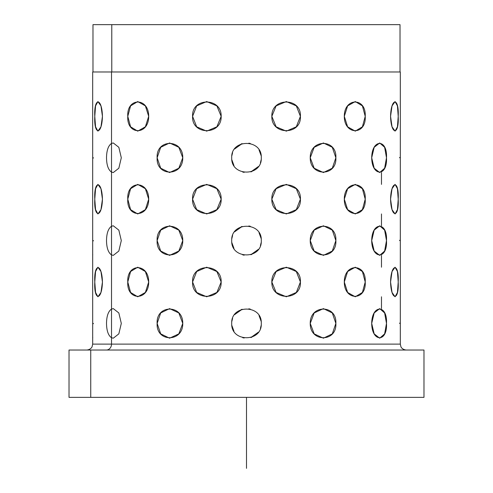 <?xml version="1.0" encoding="UTF-8"?>
<svg xmlns="http://www.w3.org/2000/svg" width="493" height="493" viewBox="0 0 493 493"><rect width="100%" height="100%" fill="white"/><g stroke="black" fill="none" stroke-linecap="round" stroke-linejoin="round"><path stroke-width="0.74" d="M92.98 71.978L92.98 24.65L111.775 24.65L111.775 71.978L111.775 24.65L400.02 24.65L400.02 71.978M423.98 397.358L90.749 397.358L90.749 350.03L423.98 350.03L423.98 397.358M90.749 350.03L90.749 397.358L69.02 397.358L69.02 350.03L402.251 350.03M381.225 24.65L111.775 24.65M381.483 71.978L111.517 71.978L111.517 143.42C108.287 145.657 106.624 150.439 106.513 157.76C106.624 165.081 108.287 169.863 111.517 172.1L111.517 226.244C108.287 228.481 106.624 233.263 106.513 240.584C106.624 247.905 108.287 252.687 111.517 254.924L111.517 309.068C108.287 311.305 106.624 316.087 106.513 323.408C106.624 330.729 108.287 335.511 111.517 337.748L111.517 344.114A5.916 5.189 -90 0 1 106.322 350.03A5.916 5.189 90 0 0 111.517 344.114L400.316 344.114L92.684 344.114L111.517 344.114L111.517 337.748C108.287 335.511 106.624 330.729 106.513 323.408C106.624 316.087 108.287 311.305 111.517 309.068L111.517 254.924C108.287 252.687 106.624 247.905 106.513 240.584C106.624 247.905 108.287 252.687 111.517 254.924L113.291 255.374L111.517 254.924C108.287 252.687 106.624 247.905 106.513 240.584C106.624 233.263 108.287 228.481 111.517 226.244L111.517 172.1L113.291 172.55L111.517 172.1C108.287 169.863 106.624 165.081 106.513 157.76C106.624 150.439 108.287 145.657 111.517 143.42L111.517 71.978L400.316 71.978L400.316 344.114L400.92 346.715C400.84 346.678 401.98 349.605 406.232 350.03M90.749 397.358L402.251 397.358M381.483 308.618L381.483 296.786M381.483 267.206L381.483 255.374M381.483 225.794L381.483 213.962M381.483 184.382L381.483 172.55M86.768 350.03C90.952 349.654 92.203 346.641 92.08 346.715L92.684 344.114L92.684 71.978L111.517 71.978M102.439 281.996C101.928 262.917 93.799 262.917 94.785 281.996C93.799 301.075 101.928 301.075 102.439 281.996L100.973 292.454L97.922 296.786L95.562 292.454L94.785 281.996L95.562 271.538L97.922 267.206L100.973 271.538L102.439 281.996L100.973 271.538L97.922 267.206L95.562 271.538L94.785 281.996L95.562 292.454L97.922 296.786L100.973 292.454L102.439 281.996C101.928 301.075 93.799 301.075 94.785 281.996C93.799 262.917 101.928 262.917 102.439 281.996M102.439 199.172C101.928 180.093 93.799 180.093 94.785 199.172C93.799 218.251 101.928 218.251 102.439 199.172L100.973 209.63L97.922 213.962L95.562 209.63L94.785 199.172L95.562 188.714L97.922 184.382L100.973 188.714L102.439 199.172L100.973 188.714L97.922 184.382L95.562 188.714L94.785 199.172L95.562 209.63L97.922 213.962L100.973 209.63L102.439 199.172C101.928 218.251 93.799 218.251 94.785 199.172C93.799 180.093 101.928 180.093 102.439 199.172M102.439 116.348C101.928 97.269 93.799 97.269 94.785 116.348C93.799 135.427 101.928 135.427 102.439 116.348L100.973 126.806L97.922 131.138L95.562 126.806L94.785 116.348L95.562 105.89L97.922 101.558L100.973 105.89L102.439 116.348L100.973 105.89L97.922 101.558L95.562 105.89L94.785 116.348L95.562 126.806L97.922 131.138L100.973 126.806L102.439 116.348C101.928 135.427 93.799 135.427 94.785 116.348C93.799 97.269 101.928 97.269 102.439 116.348M93.399 157.76C92.622 176.839 92.622 176.839 93.399 157.76C92.622 138.681 92.622 138.681 93.399 157.76C92.622 138.681 92.622 138.681 93.399 157.76C92.622 138.681 92.622 138.681 93.399 157.76L93.399 158.062M399.601 240.584C400.378 259.663 400.378 259.663 399.601 240.584C400.378 221.505 400.378 221.505 399.601 240.584C400.378 259.663 400.378 259.663 399.601 240.584C400.378 259.663 400.378 259.663 399.601 240.584L399.601 240.282M399.601 157.76C400.378 176.839 400.378 176.839 399.601 157.76C400.378 138.681 400.378 138.681 399.601 157.76C400.378 176.839 400.378 176.839 399.601 157.76C400.378 176.839 400.378 176.839 399.601 157.76L399.601 157.458M398.215 281.996C399.201 262.917 391.072 262.917 390.561 281.996C391.072 301.075 399.201 301.075 398.215 281.996L397.438 292.454L395.078 296.786L392.027 292.454L390.561 281.996L392.027 271.538L395.078 267.206L397.438 271.538L398.215 281.996L397.438 271.538L395.078 267.206L392.027 271.538L390.561 281.996L392.027 292.454L395.078 296.786L397.438 292.454L398.215 281.996C399.201 301.075 391.072 301.075 390.561 281.996C391.072 262.917 399.201 262.917 398.215 281.996M398.215 199.172C399.201 180.093 391.072 180.093 390.561 199.172C391.072 218.251 399.201 218.251 398.215 199.172L397.438 209.63L395.078 213.962L392.027 209.63L390.561 199.172L392.027 188.714L395.078 184.382L397.438 188.714L398.215 199.172L397.438 188.714L395.078 184.382L392.027 188.714L390.561 199.172L392.027 209.63L395.078 213.962L397.438 209.63L398.215 199.172C399.201 218.251 391.072 218.251 390.561 199.172C391.072 180.093 399.201 180.093 398.215 199.172M398.215 116.348C399.201 97.269 391.072 97.269 390.561 116.348C391.072 135.427 399.201 135.427 398.215 116.348L397.438 126.806L395.078 131.138L392.027 126.806L390.561 116.348L392.027 105.89L395.078 101.558L397.438 105.89L398.215 116.348L397.438 105.89L395.078 101.558L392.027 105.89L390.561 116.348L392.027 126.806L395.078 131.138L397.438 126.806L398.215 116.348C399.201 135.427 391.072 135.427 390.561 116.348C391.072 97.269 399.201 97.269 398.215 116.348M386.487 323.408C387.615 304.329 371.913 304.329 371.697 323.408C371.907 342.487 387.615 342.487 386.487 323.408L384.632 333.866L379.709 338.198L374.175 333.866L371.697 323.408L374.175 312.95L379.709 308.618L384.632 312.95L386.487 323.408L384.632 312.95L379.709 308.618L374.175 312.95L371.697 323.408L374.175 333.866L379.709 338.198L384.632 333.866L386.487 323.408C387.615 342.487 371.907 342.487 371.697 323.408C371.913 304.329 387.615 304.329 386.487 323.408M386.487 240.584C387.615 221.505 371.913 221.505 371.697 240.584C371.907 259.663 387.615 259.663 386.487 240.584L384.632 251.042L379.709 255.374L374.175 251.042L371.697 240.584L374.175 230.126L379.709 225.794L384.632 230.126L386.487 240.584L384.632 230.126L379.709 225.794L374.175 230.126L371.697 240.584L374.175 251.042L379.709 255.374L384.632 251.042L386.487 240.584C387.615 259.663 371.907 259.663 371.697 240.584C371.913 221.505 387.615 221.505 386.487 240.584M386.487 157.76C387.615 138.681 371.913 138.681 371.697 157.76C371.907 176.839 387.615 176.839 386.487 157.76L384.632 168.218L379.709 172.55L374.175 168.218L371.697 157.76L374.175 147.302L379.709 142.97L384.632 147.302L386.487 157.76L384.632 147.302L379.709 142.97L374.175 147.302L371.697 157.76L374.175 168.218L379.709 172.55L384.632 168.218L386.487 157.76C387.615 176.839 371.907 176.839 371.697 157.76C371.913 138.681 387.615 138.681 386.487 157.76M365.221 281.996C366.416 262.917 344.2 262.917 344.305 281.996C344.2 301.075 366.416 301.075 365.221 281.996L362.41 292.454L355.262 296.786L347.62 292.454L344.305 281.996L347.62 271.538L355.262 267.206L362.41 271.538L365.221 281.996L362.41 271.538L355.262 267.206L347.62 271.538L344.305 281.996L347.62 292.454L355.262 296.786L362.41 292.454L365.221 281.996C366.416 301.075 344.2 301.075 344.305 281.996C344.2 262.917 366.416 262.917 365.221 281.996M365.221 199.172C366.416 180.093 344.2 180.093 344.305 199.172C344.2 218.251 366.416 218.251 365.221 199.172L362.41 209.63L355.262 213.962L347.62 209.63L344.305 199.172L347.62 188.714L355.262 184.382L362.41 188.714L365.221 199.172L362.41 188.714L355.262 184.382L347.62 188.714L344.305 199.172L347.62 209.63L355.262 213.962L362.41 209.63L365.221 199.172C366.416 218.251 344.2 218.251 344.305 199.172C344.2 180.093 366.416 180.093 365.221 199.172M365.221 116.348C366.416 97.269 344.2 97.269 344.305 116.348C344.2 135.427 366.416 135.427 365.221 116.348L362.41 126.806L355.262 131.138L347.62 126.806L344.305 116.348L347.62 105.89L355.262 101.558L362.41 105.89L365.221 116.348L362.41 105.89L355.262 101.558L347.62 105.89L344.305 116.348L347.62 126.806L355.262 131.138L362.41 126.806L365.221 116.348C366.416 135.427 344.2 135.427 344.305 116.348C344.2 97.269 366.416 97.269 365.221 116.348M335.862 323.408C337.039 304.329 309.838 304.329 310.245 323.408C309.838 342.487 337.039 342.487 335.862 323.408L332.288 333.866L323.408 338.198L314.17 333.866L310.245 323.408L314.17 312.95L323.408 308.618L332.288 312.95L335.862 323.408L332.288 312.95L323.408 308.618L314.17 312.95L310.245 323.408L314.17 333.866L323.408 338.198L332.288 333.866L335.862 323.408C337.039 342.487 309.838 342.487 310.245 323.408C309.838 304.329 337.039 304.329 335.862 323.408M335.862 240.584C337.039 221.505 309.838 221.505 310.245 240.584C309.838 259.663 337.039 259.663 335.862 240.584L332.288 251.042L323.408 255.374L314.17 251.042L310.245 240.584L314.17 230.126L323.408 225.794L332.288 230.126L335.862 240.584L332.288 230.126L323.408 225.794L314.17 230.126L310.245 240.584L314.17 251.042L323.408 255.374L332.288 251.042L335.862 240.584C337.039 259.663 309.838 259.663 310.245 240.584C309.838 221.505 337.039 221.505 335.862 240.584M335.862 157.76C337.039 138.681 309.838 138.681 310.245 157.76C309.838 176.839 337.039 176.839 335.862 157.76L332.288 168.218L323.408 172.55L314.17 168.218L310.245 157.76L314.17 147.302L323.408 142.97L332.288 147.302L335.862 157.76L332.288 147.302L323.408 142.97L314.17 147.302L310.245 157.76L314.17 168.218L323.408 172.55L332.288 168.218L335.862 157.76C337.039 176.839 309.838 176.839 310.245 157.76C309.838 138.681 337.039 138.681 335.862 157.76M300.41 281.996C301.494 262.917 271.156 262.917 271.84 281.996C271.156 301.075 301.494 301.075 300.41 281.996L296.318 292.454L286.31 296.786L276.117 292.454L271.84 281.996L276.117 271.538L286.31 267.206L296.318 271.538L300.41 281.996L296.318 271.538L286.31 267.206L276.117 271.538L271.84 281.996L276.117 292.454L286.31 296.786L296.318 292.454L300.41 281.996C301.494 301.075 271.156 301.075 271.84 281.996C271.156 262.917 301.494 262.917 300.41 281.996M300.41 199.172C301.494 180.093 271.156 180.093 271.84 199.172C271.156 218.251 301.494 218.251 300.41 199.172L296.318 209.63L286.31 213.962L276.117 209.63L271.84 199.172L276.117 188.714L286.31 184.382L296.318 188.714L300.41 199.172L296.318 188.714L286.31 184.382L276.117 188.714L271.84 199.172L276.117 209.63L286.31 213.962L296.318 209.63L300.41 199.172C301.494 218.251 271.156 218.251 271.84 199.172C271.156 180.093 301.494 180.093 300.41 199.172M300.41 116.348C301.494 97.269 271.156 97.269 271.84 116.348C271.156 135.427 301.494 135.427 300.41 116.348L296.318 126.806L286.31 131.138L276.117 126.806L271.84 116.348L276.117 105.89L286.31 101.558L296.318 105.89L300.41 116.348L296.318 105.89L286.31 101.558L276.117 105.89L271.84 116.348L276.117 126.806L286.31 131.138L296.318 126.806L300.41 116.348C301.494 135.427 271.156 135.427 271.84 116.348C271.156 97.269 301.494 97.269 300.41 116.348M261.29 323.408C262.208 304.329 230.792 304.329 231.71 323.408C230.792 342.487 262.208 342.487 261.29 323.408C262.208 342.487 230.792 342.487 231.71 323.408C230.792 304.329 262.208 304.329 261.29 323.408C262.208 304.329 230.792 304.329 231.71 323.408C230.792 342.487 262.208 342.487 261.29 323.408C262.208 342.487 230.792 342.487 231.71 323.408C230.792 304.329 262.208 304.329 261.29 323.408M261.29 240.584C262.208 221.505 230.792 221.505 231.71 240.584C230.792 259.663 262.208 259.663 261.29 240.584C262.208 259.663 230.792 259.663 231.71 240.584C230.792 221.505 262.208 221.505 261.29 240.584C262.208 221.505 230.792 221.505 231.71 240.584C230.792 259.663 262.208 259.663 261.29 240.584C262.208 259.663 230.792 259.663 231.71 240.584C230.792 221.505 262.208 221.505 261.29 240.584M261.29 157.76C262.208 138.681 230.792 138.681 231.71 157.76C230.792 176.839 262.208 176.839 261.29 157.76C262.208 176.839 230.792 176.839 231.71 157.76C230.792 138.681 262.208 138.681 261.29 157.76C262.208 138.681 230.792 138.681 231.71 157.76C230.792 176.839 262.208 176.839 261.29 157.76C262.208 176.839 230.792 176.839 231.71 157.76C230.792 138.681 262.208 138.681 261.29 157.76M221.16 281.996C221.844 262.917 191.506 262.917 192.59 281.996C191.506 301.075 221.844 301.075 221.16 281.996L216.883 292.454L206.69 296.786L196.682 292.454L192.59 281.996L196.682 271.538L206.69 267.206L216.883 271.538L221.16 281.996L216.883 271.538L206.69 267.206L196.682 271.538L192.59 281.996L196.682 292.454L206.69 296.786L216.883 292.454L221.16 281.996C221.844 301.075 191.506 301.075 192.59 281.996C191.506 262.917 221.844 262.917 221.16 281.996M221.16 199.172C221.844 180.093 191.506 180.093 192.59 199.172C191.506 218.251 221.844 218.251 221.16 199.172L216.883 209.63L206.69 213.962L196.682 209.63L192.59 199.172L196.682 188.714L206.69 184.382L216.883 188.714L221.16 199.172L216.883 188.714L206.69 184.382L196.682 188.714L192.59 199.172L196.682 209.63L206.69 213.962L216.883 209.63L221.16 199.172C221.844 218.251 191.506 218.251 192.59 199.172C191.506 180.093 221.844 180.093 221.16 199.172M221.16 116.348C221.844 97.269 191.506 97.269 192.59 116.348C191.506 135.427 221.844 135.427 221.16 116.348L216.883 126.806L206.69 131.138L196.682 126.806L192.59 116.348L196.682 105.89L206.69 101.558L216.883 105.89L221.16 116.348L216.883 105.89L206.69 101.558L196.682 105.89L192.59 116.348L196.682 126.806L206.69 131.138L216.883 126.806L221.16 116.348C221.844 135.427 191.506 135.427 192.59 116.348C191.506 97.269 221.844 97.269 221.16 116.348M182.755 323.408C183.162 304.329 155.961 304.329 157.138 323.408C155.961 342.487 183.162 342.487 182.755 323.408L178.83 333.866L169.592 338.198L160.712 333.866L157.138 323.408L160.712 312.95L169.592 308.618L178.83 312.95L182.755 323.408L178.83 312.95L169.592 308.618L160.712 312.95L157.138 323.408L160.712 333.866L169.592 338.198L178.83 333.866L182.755 323.408C183.162 342.487 155.961 342.487 157.138 323.408C155.961 304.329 183.162 304.329 182.755 323.408M182.755 240.584C183.162 221.505 155.961 221.505 157.138 240.584C155.961 259.663 183.162 259.663 182.755 240.584L178.83 251.042L169.592 255.374L160.712 251.042L157.138 240.584L160.712 230.126L169.592 225.794L178.83 230.126L182.755 240.584L178.83 230.126L169.592 225.794L160.712 230.126L157.138 240.584L160.712 251.042L169.592 255.374L178.83 251.042L182.755 240.584C183.162 259.663 155.961 259.663 157.138 240.584C155.961 221.505 183.162 221.505 182.755 240.584M182.755 157.76C183.162 138.681 155.961 138.681 157.138 157.76C155.961 176.839 183.162 176.839 182.755 157.76L178.83 168.218L169.592 172.55L160.712 168.218L157.138 157.76L160.712 147.302L169.592 142.97L178.83 147.302L182.755 157.76L178.83 147.302L169.592 142.97L160.712 147.302L157.138 157.76L160.712 168.218L169.592 172.55L178.83 168.218L182.755 157.76C183.162 176.839 155.961 176.839 157.138 157.76C155.961 138.681 183.162 138.681 182.755 157.76M148.695 281.996C148.8 262.917 126.584 262.917 127.779 281.996C126.584 301.075 148.8 301.075 148.695 281.996L145.38 292.454L137.738 296.786L130.59 292.454L127.779 281.996L130.59 271.538L137.738 267.206L145.38 271.538L148.695 281.996L145.38 271.538L137.738 267.206L130.59 271.538L127.779 281.996L130.59 292.454L137.738 296.786L145.38 292.454L148.695 281.996C148.8 301.075 126.584 301.075 127.779 281.996C126.584 262.917 148.8 262.917 148.695 281.996M148.695 199.172C148.8 180.093 126.584 180.093 127.779 199.172C126.584 218.251 148.8 218.251 148.695 199.172L145.38 209.63L137.738 213.962L130.59 209.63L127.779 199.172L130.59 188.714L137.738 184.382L145.38 188.714L148.695 199.172L145.38 188.714L137.738 184.382L130.59 188.714L127.779 199.172L130.59 209.63L137.738 213.962L145.38 209.63L148.695 199.172C148.8 218.251 126.584 218.251 127.779 199.172C126.584 180.093 148.8 180.093 148.695 199.172M148.695 116.348C148.8 97.269 126.584 97.269 127.779 116.348C126.584 135.427 148.8 135.427 148.695 116.348L145.38 126.806L137.738 131.138L130.59 126.806L127.779 116.348L130.59 105.89L137.738 101.558L145.38 105.89L148.695 116.348L145.38 105.89L137.738 101.558L130.59 105.89L127.779 116.348L130.59 126.806L137.738 131.138L145.38 126.806L148.695 116.348C148.8 135.427 126.584 135.427 127.779 116.348C126.584 97.269 148.8 97.269 148.695 116.348M231.852 321.362L232.591 318.379M261.148 325.454L260.409 328.437M231.852 238.538L232.591 235.555M261.148 242.63L260.409 245.613M231.852 155.714L232.591 152.731M261.148 159.806L260.409 162.789M111.517 143.42L113.291 142.97L118.831 147.302L121.303 157.76L118.831 168.218L113.291 172.55L118.831 168.218L121.303 157.76L118.831 147.302L113.291 142.97L111.517 143.42C108.287 145.657 106.624 150.439 106.513 157.76C106.624 165.081 108.287 169.863 111.517 172.1L113.291 172.55L111.517 172.1L111.517 143.42L111.517 172.1M111.517 309.068L113.291 308.618L118.831 312.95L121.303 323.408L118.831 333.866L113.291 338.198L111.517 337.748C108.287 335.511 106.624 330.729 106.513 323.408C106.624 316.087 108.287 311.305 111.517 309.068L111.517 337.748L111.517 309.068M93.399 323.488L93.399 323.408C92.622 342.487 92.622 342.487 93.399 323.408C92.622 304.329 92.622 304.329 93.399 323.408C92.622 304.329 92.622 304.329 93.399 323.408L93.399 323.71M399.601 323.328L399.601 323.408C400.378 342.487 400.378 342.487 399.601 323.408C400.378 304.329 400.378 304.329 399.601 323.408C400.378 342.487 400.378 342.487 399.601 323.408L399.601 323.106M93.399 240.584C92.622 259.663 92.622 259.663 93.399 240.584C92.622 221.505 92.622 221.505 93.399 240.584C92.622 259.663 92.622 259.663 93.399 240.584C92.622 221.505 92.622 221.505 93.399 240.584L93.399 240.886M92.684 255.374L92.752 254.653M261.148 321.362L259.016 315.532M250.302 309.117L248.823 308.803L250.308 309.117M242.131 309.277L241.12 309.635M231.852 325.454L233.984 331.284M242.698 337.699L244.177 338.013L242.692 337.699M250.838 337.545L251.88 337.181M261.148 238.538L259.016 232.708M250.302 226.293L248.823 225.979L250.302 226.293M234.557 231.858L242.162 226.447L241.12 226.811M231.852 242.63L233.984 248.46M242.692 254.875L244.177 255.189L242.698 254.875M258.443 249.31L250.838 254.721L251.88 254.357M261.148 155.714L259.016 149.884M250.302 143.469L248.823 143.155L250.302 143.469M234.557 149.034L242.162 143.623L241.12 143.987M231.852 159.806L233.984 165.636M242.698 172.051L244.177 172.365L242.698 172.051M258.443 166.486L250.838 171.897L251.88 171.533M111.517 226.244L111.517 254.924L111.517 226.244L113.291 225.794L118.831 230.126L121.303 240.584L118.831 251.042L113.291 255.374L118.831 251.042L121.303 240.584L118.831 230.126L113.291 225.794L111.517 226.244C108.287 228.481 106.624 233.263 106.513 240.584M250.826 337.551L258.443 332.134M242.174 309.265L234.557 314.682M92.684 338.198L92.752 337.477M121.303 323.408L118.831 312.95L113.291 308.618M246.5 397.358L246.5 468.35"/></g></svg>
